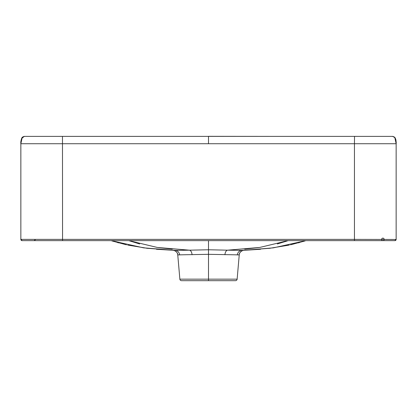 <?xml version="1.0" encoding="UTF-8"?>
<svg xmlns="http://www.w3.org/2000/svg" width="417" height="417" viewBox="0 0 417 417"><rect width="100%" height="100%" fill="white"/><g stroke="black" fill="none" stroke-linecap="round" stroke-linejoin="round"><path stroke-width="0.63" d="M22.106 240.635L62.555 240.635L22.106 240.635A1.251 1.251 0 0 1 20.855 239.384L20.85 143.693L20.855 239.384L22.106 240.635M57.405 136.385L392.569 136.385L394.805 137.547L396.145 143.719L396.145 239.384A1.251 1.251 0 0 1 394.894 240.635A1.251 1.251 0 0 0 396.145 239.384L394.894 240.635L62.555 240.635L62.555 239.384L20.855 239.384L20.855 143.266M396.14 239.473L354.445 239.384L354.445 240.635L382.915 240.635A1.251 1.251 0 0 0 383.984 238.759A1.251 1.251 0 0 0 381.821 238.759A1.251 1.251 0 0 0 382.905 240.635M70.906 136.385L24.431 136.385L22.195 137.547L20.855 143.719L20.97 140.894L21.616 138.465L22.554 137.157L23.894 136.453M139.288 136.385L70.238 136.385M392.48 136.385L392.814 136.406M347.137 136.385L277.68 136.385M62.581 136.38L208.5 136.385L208.5 143.729L354.445 143.729L354.528 136.385L346.079 136.385M354.492 136.38L359.949 136.385M365.459 136.385L376.634 136.385M382.644 136.385L391.36 136.385M366.647 136.385L208.5 136.385M220.874 136.385L196.126 136.385M50.353 136.385L54.236 136.385M28.486 136.385L25.64 136.385M24.978 136.385L25.599 136.385M30.587 136.385L34.345 136.385M40.355 136.385L51.541 136.385M62.508 136.38L57.051 136.385M270.127 136.385L146.867 136.385M62.472 136.385L62.555 239.384L354.445 239.384L354.445 143.729L396.145 143.729C396.577 142.452 395.191 136.672 394.346 137.084L392.475 136.385L362.936 136.385M177.705 254.318L179.868 279.155A1.668 1.668 -90 0 0 181.531 280.677L208.5 280.677L208.5 279.155L179.868 279.155L177.757 254.881L208.5 254.318L208.5 279.155L237.132 279.155L239.243 254.881L208.5 254.318L208.5 240.812M288.168 240.635L277.326 243.966M258.775 247.583L244.722 249.137M305.015 240.927L290.467 244.831M270.591 248.214L241.813 250.398M128.832 240.635L139.674 243.966M158.225 247.583L172.278 249.137M192.065 254.74A5.004 2.684 87.8 0 0 189.407 250.179L208.5 249.767L227.593 250.179L259.713 247.448L288.157 240.635M305.922 240.635L273.427 247.844L243.778 250.325M224.935 254.74A5.004 2.684 92.2 0 1 227.593 250.179L242.115 250.388M237.033 279.155L227.15 279.155M179.967 279.155L189.85 279.155M260.542 249.272L244.023 250.315A5.004 5.004 87.6 0 0 239.243 254.881L238.253 254.928M243.83 250.325L243.247 250.346M299.364 242.605L298.457 242.856M289.341 245.076L268.986 248.407M146.403 248.214L175.187 250.398M111.985 240.927L126.533 244.831M117.636 242.605L118.543 242.856M127.659 245.076L148.014 248.407M156.458 249.272L174.973 250.393M173.17 250.325L173.753 250.346M174.885 250.388L173.222 250.325M111.078 240.635L143.573 247.844L175.13 250.398L189.407 250.179L157.287 247.448L128.843 240.635M177.757 254.881C178.023 252.301 174.316 250.091 172.987 250.315A5.004 5.004 92.4 0 1 177.757 254.881L178.747 254.928M239.295 254.318L237.132 279.155A1.668 1.668 -90 0 1 235.469 280.677L217.471 280.677M210.976 280.677L181.531 280.677M212.644 280.677L208.5 280.677L208.5 279.843L208.5 280.677L235.469 280.677M221.265 280.677L227.599 280.677M208.5 280.677L189.401 280.677M208.5 138.277L208.5 138.809M208.5 143.729L20.855 143.729L20.855 143.344M237.367 254.964A5.004 4.696 87.9 0 1 241.87 250.398M179.633 254.964A5.004 4.696 92.1 0 0 175.13 250.398M35.263 239.801L34.079 240.635M24.275 136.395L21.616 138.465C20.918 140.764 20.668 142.291 20.855 143.047M20.855 143.365L20.871 142.52M337.765 136.385L276.716 136.385M270.993 136.385L208.5 136.323M396.145 143.38L395.707 139.314M394.784 137.511L392.897 136.416M396.145 143.047C395.978 141.869 396.65 137.584 392.793 136.401M396.134 142.619L396.145 143.391M20.855 143.729C20.423 142.411 21.82 136.661 22.664 137.073L24.525 136.385L54.074 136.385M392.048 136.385L388.514 136.385M243.465 250.372L242.027 250.393M243.069 250.356L242.095 250.388M239.243 254.881C238.977 252.301 242.684 250.091 244.013 250.315M173.535 250.372L172.987 250.315M173.931 250.356L174.905 250.388"/></g></svg>
